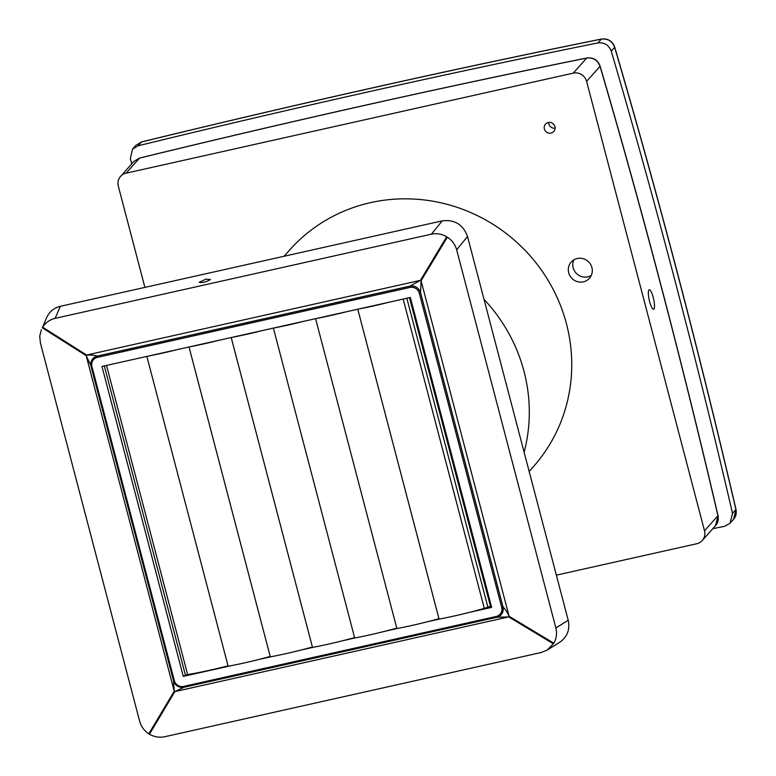 <?xml version="1.0" encoding="UTF-8"?>
<svg xmlns="http://www.w3.org/2000/svg" width="776" height="776" viewBox="0 0 776 776"><rect width="100%" height="100%" fill="white"/><g stroke="black" fill="none" stroke-linecap="round" stroke-linejoin="round"><path stroke-width="1.16" d="M547.293 650.016L559.651 642.334C567.275 636.98 570.127 629.627 568.207 620.276L555.858 627.949C557.187 633.342 556.518 638.435 553.831 643.217L547.293 650.016L541.134 652.519L164.871 736.705C159.497 737.821 154.356 736.996 149.458 734.232L148.808 733.824L174.222 691.203L174.872 691.6L508.726 616.91L509.105 616.28L421.087 280.747L447.315 237.204C452.049 240.24 455.163 244.44 456.657 249.804L467.521 236.496C463.117 224.574 454.697 219.365 442.242 220.869L60.373 306.307C53.961 307.907 49.373 311.671 46.618 317.597L42.67 327.181C45.638 322.583 49.79 319.634 55.125 318.354L431.378 234.177C436.752 233.062 441.854 233.935 446.666 236.796L420.427 280.349L86.572 355.039L42.67 327.181M149.458 734.232L174.872 691.6L184.184 687.187M104.304 365.923L185.416 675.101L183.272 676.381L101.957 366.447L231.888 337.385A85.845 13.357 -14.7 0 0 261.91 330.663L274.074 327.947A85.845 13.357 -14.7 0 0 304.105 321.225L316.259 318.509A85.845 13.357 -14.7 0 0 346.29 311.787L358.444 309.071A85.845 13.357 -14.7 0 0 388.475 302.349L410.349 297.45L491.654 607.385L469.781 612.283A85.845 13.357 -14.7 0 0 484.302 608.365L490.451 606.318L409.476 297.654M315.58 318.655L396.895 628.56A85.845 13.357 -14.7 0 0 397.564 628.434A85.845 13.357 -14.7 0 0 427.595 621.721A85.845 13.357 -14.7 0 0 438.954 618.695M90.811 365.312L86.194 355.67L86.572 355.039C91.364 354.952 94.944 355.292 97.31 356.048L92.897 358.648A8.876 8.536 -138.3 0 0 91.064 366.466L173.484 680.63L91.083 366.544M173.523 680.591L174.222 691.203L86.194 355.67L42.292 327.811M553.831 643.217L509.105 616.28C507.019 611.934 504.982 608.801 503.003 606.88L501.703 607.385L419.282 293.212A7.77 7.469 -138.3 0 0 409.961 287.44L409.883 286.16L97.272 356.097A8.876 8.536 -138.3 0 0 92.877 358.667L91.044 366.505L91.907 366.456L174.328 680.63L173.465 680.678A8.876 8.536 41.7 0 0 184.067 687.245M555.858 627.949L456.657 249.804M312.418 647.116L231.2 337.531L312.515 647.446A85.845 13.357 -14.7 0 0 313.194 647.31A85.845 13.357 -14.7 0 0 343.225 640.598A85.845 13.357 -14.7 0 0 354.574 637.571M273.385 328.093L354.7 638.008A85.845 13.357 -14.7 0 0 355.379 637.872A85.845 13.357 -14.7 0 0 385.41 631.16A85.845 13.357 -14.7 0 0 396.769 628.133M419.282 293.212L420.582 292.707L421.087 280.747L420.427 280.349L409.883 286.16A8.876 8.536 -138.3 0 1 420.543 292.746L502.964 606.919A8.876 8.536 -138.3 0 1 501.15 614.718L496.718 617.308A8.876 8.536 -138.3 0 0 501.15 614.718L503.003 606.88L420.582 292.707C418.7 287.712 415.15 285.51 409.922 286.111L97.31 356.048L97.349 357.387A7.77 7.469 -138.3 0 0 91.907 366.456M553.453 643.847L508.726 616.91L496.785 617.24M438.983 618.802L357.765 309.217L439.08 619.122A85.845 13.357 -14.7 0 0 439.759 618.996A85.845 13.357 -14.7 0 0 469.781 612.283M313.194 647.31L301.04 650.036A85.845 13.357 -14.7 0 0 312.389 647.009M568.207 620.276L467.521 236.496M185.416 675.101L187.637 674.596A85.845 13.357 -14.7 0 0 228.047 665.827M183.272 676.381L230.414 665.837A85.845 13.357 -14.7 0 0 258.292 659.6A85.845 13.357 -14.7 0 0 270.203 656.447M146.868 356.407L228.163 666.264A85.845 13.357 -14.7 0 0 230.414 665.837M149.099 355.903A85.845 13.357 -14.7 0 0 176.976 349.666M210.451 279.486C206.319 282.018 202.565 282.959 199.189 282.309L205.844 279.185L210.451 279.486M148.808 733.824C144.161 730.691 141.086 726.443 139.602 721.079L40.391 342.934L39.751 336.183L41.332 329.713M403.151 299.061L484.302 608.365M357.775 309.217L439.08 619.122M270.232 656.554L189.014 346.969L270.329 656.884A85.845 13.357 -14.7 0 0 271.008 656.748A85.845 13.357 -14.7 0 0 301.04 650.036M231.209 337.531L312.515 647.446M358.444 309.071L388.475 302.349M189.693 346.824A85.845 13.357 -14.7 0 0 219.724 340.101M274.074 327.947L304.105 321.225M189.024 346.969L270.329 656.884M187.637 674.596L106.525 365.428M385.41 631.16L397.564 628.434M491.247 605.804L490.364 605.998M316.259 318.509L346.29 311.787M343.225 640.598L355.379 637.872M271.008 656.748L258.292 659.6M231.888 337.385L261.91 330.663M427.595 621.721L439.759 618.996M447.315 237.204L446.666 236.796M649.599 301.544A9.981 2.25 -102.6 0 1 649.24 289.758A9.981 2.25 -102.6 0 1 653.237 297.46A9.981 2.25 -102.6 0 1 653.596 309.246A9.981 2.25 -102.6 0 1 649.599 301.544M712.804 528.679A1977.52 307.635 165.3 0 1 724.745 526.264L730.138 523.16L732.505 513.305A1977.52 445.938 77.4 0 0 611.265 51.158C608.83 45.027 604.388 42.273 597.937 42.922L601.332 39.12A4.433 1.513 -101.4 0 1 601.565 39.013C608.035 38.373 612.409 41.05 614.699 47.055A4.433 1.203 163.7 0 1 614.66 47.365C612.254 41.147 607.812 38.402 601.332 39.12A1995.969 310.507 -14.7 0 0 141.484 141.998L141.63 141.969M597.937 42.922A1977.52 307.635 -14.7 0 0 138.099 145.801L141.484 141.998L135.936 145.277L132.502 149.128L130.329 158.76A1977.52 445.938 -102.6 0 1 131.813 163.804M138.099 145.801L132.502 149.128M551.038 133.084A5.548 5.335 -138.3 0 0 554.268 125.081A5.548 5.335 -138.3 0 0 545.509 124.092A5.548 5.335 -138.3 0 0 551.038 133.084M573.803 259.892A12.203 11.737 -138.3 0 0 591.254 275.47M577.247 258.515A12.203 11.737 -138.3 0 0 570.137 276.12A12.203 11.737 -138.3 0 0 589.411 278.303A12.203 11.737 -138.3 0 0 577.247 258.515M587.209 57.977A4.433 1.513 78.6 0 0 586.937 57.957C593.407 57.327 597.782 60.004 600.071 66.008A4.433 1.203 163.7 0 1 600.032 66.309C597.627 60.101 593.184 57.356 586.705 58.074A1940.902 301.942 -14.7 0 0 139.515 158.12L133.957 161.398L120.59 176.385A11.097 10.67 -138.3 0 0 118.321 186.133L144.889 287.401M556.363 575.152L696.741 543.743A11.097 10.67 -138.3 0 0 704.501 530.784L586.598 81.364A11.097 10.67 -138.3 0 0 573.27 73.128L126.09 173.174A11.097 10.67 -138.3 0 0 120.59 176.385M614.699 47.055C658.708 197.182 699.147 351.305 735.997 509.444L735.9 509.502A1995.969 450.099 77.4 0 0 614.66 47.365L611.265 51.158M735.997 509.444C736.705 513.382 735.9 516.67 733.572 519.309L735.9 509.502L732.505 513.305M529.154 471.439L533.093 467.016A163.076 156.83 -138.3 0 0 547.284 279.011A163.076 156.83 -138.3 0 0 370.53 202.643A163.076 156.83 -138.3 0 0 289.729 249.901L284.055 256.264M139.661 158.081L139.573 158.052C292.174 120.784 441.292 87.426 586.937 57.957A4.433 1.513 78.6 0 0 586.705 58.074L573.27 73.128M135.936 145.277L141.552 141.93C298.459 103.615 451.797 69.306 601.565 39.013A4.433 1.513 -101.4 0 1 601.837 39.023M524.12 452.243A163.076 156.83 -138.3 0 0 484.02 299.381M600.071 66.008C642.867 211.994 682.191 361.888 718.033 515.671L717.936 515.73A1940.902 437.683 77.4 0 0 600.032 66.309L586.598 81.364M718.033 515.671C718.741 519.61 717.926 522.898 715.608 525.546L717.936 515.73L704.501 530.784M133.957 161.398L139.573 158.052L126.09 173.174M548.651 122.414A5.548 5.335 -138.3 0 0 555.102 128.166M496.669 617.308L184.106 687.245L183.66 686.391A7.77 7.469 41.7 0 1 174.328 680.63M55.125 318.354L60.373 306.307M406.837 298.236L487.949 607.414M409.961 287.44L97.349 357.387M431.378 234.177L442.242 220.869M173.465 680.678C175.308 685.703 178.849 687.895 184.106 687.245L496.718 617.308L496.271 616.454L183.66 686.391M496.271 616.454A7.77 7.469 -138.3 0 0 501.703 607.385M733.572 519.309L730.138 523.16M715.608 525.546L702.231 540.533"/></g></svg>

